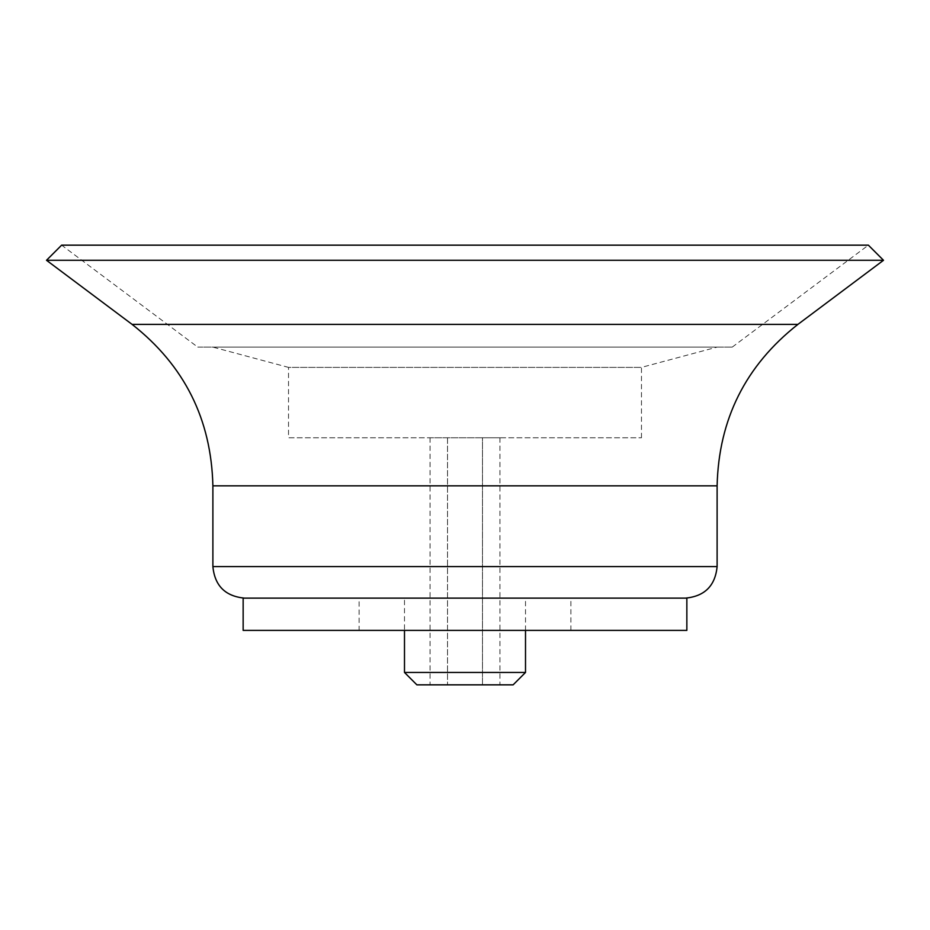 <?xml version="1.0" encoding="UTF-8"?>
<svg xmlns="http://www.w3.org/2000/svg" width="930" height="930" viewBox="0 0 930 930"><rect width="100%" height="100%" fill="white"/><g stroke="black" fill="none" stroke-linecap="round" stroke-linejoin="round"><path stroke-width="0.7" stroke-dasharray="4.65 3.49" d="M244.404 598.118L685.596 598.118L244.404 598.118M883.5 260.284L46.5 260.284M732.236 347.111L868.376 245.16L61.624 245.16L197.765 347.111L732.236 347.111L197.765 347.111M212.889 347.111L717.111 347.111L212.889 347.111L288.521 367.385L641.479 367.385L288.521 367.385L288.521 437.774L641.479 437.774L288.521 437.774M482.472 437.774L430.067 437.774L499.933 437.774L482.472 437.774L482.472 684.84L499.933 684.84L430.067 684.84L482.472 684.84L482.472 437.774M359.12 630.389L570.88 630.389L359.12 630.389L359.12 598.118L570.88 598.118L359.12 598.118M686.852 630.389L243.149 630.389M686.852 598.118L243.149 598.118M513.128 684.84L416.873 684.84M525.508 672.46L404.492 672.46M404.492 598.118L525.508 598.118L404.492 598.118L404.492 630.389M447.528 437.774L447.528 684.84L447.528 437.774M499.933 437.774L499.933 684.84M430.067 437.774L430.067 684.84M717.111 566.602L212.889 566.602M717.111 485.832L212.889 485.832M797.894 324.396L132.107 324.396M641.479 437.774L641.479 367.385L717.111 347.111M570.88 630.389L570.88 598.118M525.508 630.389L525.508 598.118"/><path stroke-width="1.4" d="M244.404 598.118C225.269 596.246 214.76 585.737 212.889 566.602L212.889 485.832L717.111 485.832L717.111 566.602C715.24 585.737 704.742 596.246 685.596 598.118M46.5 260.284L883.5 260.284L868.376 245.16L61.624 245.16L46.5 260.284L132.107 324.396C184.396 365.513 211.319 419.325 212.889 485.832M243.149 630.389L686.852 630.389L686.852 598.118L243.149 598.118L243.149 630.389M525.508 672.46L404.492 672.46L416.873 684.84L513.128 684.84L525.508 672.46L525.508 630.389M404.492 672.46L404.492 630.389M212.889 566.602L717.111 566.602M132.107 324.396L797.894 324.396C745.604 365.513 718.681 419.325 717.111 485.832M797.894 324.396L883.5 260.284"/></g></svg>
